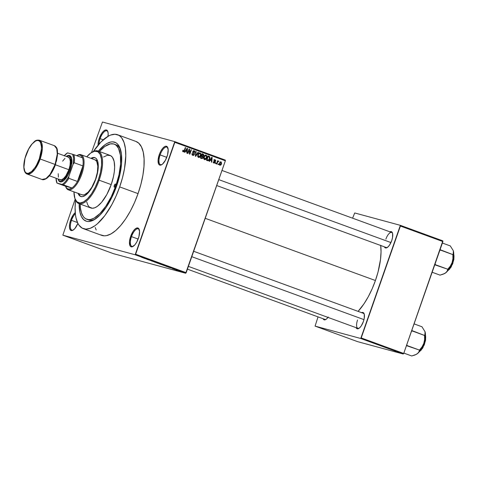 <?xml version="1.0" encoding="UTF-8"?>
<svg xmlns="http://www.w3.org/2000/svg" width="478" height="478" viewBox="0 0 478 478"><rect width="100%" height="100%" fill="white"/><g stroke="black" fill="none" stroke-linecap="round" stroke-linejoin="round"><path stroke-width="0.72" d="M100.099 138.644A9.327 3.71 -69.9 0 0 98.97 144.129A9.327 3.71 110.1 0 1 100.099 138.644L103.248 139.791L100.099 138.644A9.327 3.71 110.1 0 1 106.893 130.853A9.327 3.71 110.1 0 1 107.95 131.928A9.327 3.71 -69.9 0 0 100.099 138.644L99.269 138.363L100.099 138.644M98.056 145.198A9.996 3.973 110.1 0 1 99.269 138.363L98.301 142.05L98.062 145.336M160.112 154.914A9.327 3.71 -69.9 0 0 162 164.51A9.327 3.71 110.1 0 1 160.5 164.653A9.327 3.71 110.1 0 1 160.112 154.914L166.75 157.34L160.112 154.914A9.327 3.71 110.1 0 1 166.906 147.128A9.327 3.71 110.1 0 1 167.957 148.198A9.327 3.71 -69.9 0 0 160.112 154.914L159.282 154.633L160.112 154.914M166.977 156.718A9.996 3.973 110.1 0 1 161.654 164.731A9.996 3.973 110.1 0 1 159.282 154.633L158.099 160.046L158.606 163.99L159.138 164.725L160.638 165.131L162.52 164.097L165.418 160.25L167.545 154.86L168.184 149.745L167.121 146.632L165.615 146.226L164.707 146.567L162.741 148.276L160.841 151.108L159.282 154.633A9.996 3.973 110.1 0 1 167.838 147.81A9.996 3.973 110.1 0 1 166.977 156.718M131.492 236.634A9.327 3.71 -69.9 0 0 133.38 246.23A9.327 3.71 110.1 0 1 131.88 246.373A9.327 3.71 110.1 0 1 131.492 236.634L138.13 239.06L131.492 236.634A9.327 3.71 110.1 0 1 138.285 228.848A9.327 3.71 110.1 0 1 139.343 229.924A9.327 3.71 -69.9 0 0 131.492 236.634L130.661 236.353L131.492 236.634M138.357 238.444A9.996 3.973 110.1 0 1 133.033 246.451A9.996 3.973 110.1 0 1 130.661 236.353L129.478 241.772L129.986 245.71L130.524 246.445L132.024 246.851L134.898 244.802L136.804 241.97L138.931 236.58L139.564 231.466L138.501 228.353L137.001 227.946L135.119 228.98L133.147 231.292L130.661 236.353A9.996 3.973 110.1 0 1 139.218 229.53A9.996 3.973 110.1 0 1 138.357 238.444M71.485 220.364A9.327 3.71 -69.9 0 0 73.367 229.954A9.327 3.71 110.1 0 1 71.873 230.097A9.327 3.71 110.1 0 1 71.485 220.364L77.496 222.557L71.485 220.364A9.327 3.71 110.1 0 1 75.345 213.75A9.327 3.71 -69.9 0 0 71.485 220.364L70.654 220.083L71.485 220.364M77.89 223.375A9.996 3.973 110.1 0 1 73.026 230.181A9.996 3.973 110.1 0 1 70.654 220.083L69.68 223.77L69.447 227.056L69.979 229.44L71.198 230.557L72.919 230.235L74.885 228.532L77.89 223.375M327.962 317.392A8.664 3.442 110.1 0 1 325.799 319.513A8.664 3.442 110.1 0 1 323.092 318.724L323.624 319.507L324.926 319.86L326.552 318.969L328.261 316.962M389.875 231.806A8.664 3.442 110.1 0 1 392.45 232.953A8.664 3.442 110.1 0 1 391.703 240.679A8.664 3.442 110.1 0 1 387.09 247.616A8.664 3.442 110.1 0 1 384.384 246.827L385.507 247.945L387.843 247.072L389.552 245.065L391.703 240.679L392.546 237.482L392.605 233.479L391.231 231.603L389.737 231.878M357.556 319.991A7.995 3.179 -69.9 0 0 359.127 328.231A7.995 3.179 110.1 0 1 357.891 328.332A7.995 3.179 110.1 0 1 357.556 319.991M361.559 312.648A8.664 3.442 110.1 0 1 364.14 313.795A8.664 3.442 110.1 0 1 363.394 321.521A8.664 3.442 110.1 0 1 358.781 328.458A8.664 3.442 110.1 0 1 356.074 327.669L357.197 328.786L359.534 327.908L361.243 325.906L363.394 321.521L364.236 318.324L364.29 314.321L362.921 312.439L361.428 312.72M87.594 219.492A39.985 15.894 -69.9 0 0 95.265 219.061A39.985 15.894 110.1 0 1 88.436 219.868L86.727 219.241M79.151 203.425L79.928 212.178L81.439 216.594L83.68 219.671L86.566 221.29L88.221 221.529L91.854 220.854L93.808 219.952L99.968 215.076L106.164 207.333L111.87 197.372L116.596 186.067A41.98 16.688 110.1 0 0 120.217 148.628L120.217 148.628A41.98 16.688 110.1 0 0 98.36 151.126L105.052 144.691L107.066 143.418L110.884 141.99L112.653 141.841L115.819 142.701L117.194 143.699L119.434 146.776L121.406 153.85L121.573 163.327L119.924 174.38L116.596 186.067A41.98 16.688 110.1 0 1 94.238 219.707A41.98 16.688 110.1 0 1 79.145 203.7M100.499 234.812L104.27 235.833L106.373 235.66L110.92 233.957L115.772 230.498L120.743 225.425L125.636 218.93L130.267 211.264L134.455 202.714L138.046 193.62A49.981 19.867 -69.9 0 0 135.973 141.458L117.594 134.742A49.981 19.867 110.1 0 1 119.673 186.898L138.046 193.62L140.902 184.317L142.904 175.181L143.98 166.547L144.087 158.75L143.227 152.1L141.428 146.842L138.757 143.179L135.949 141.452M83.28 228.627A49.981 19.867 110.1 0 1 75.578 200.27L75.094 207.56L75.47 214.819L76.02 217.986L77.824 223.244L79.055 225.287L82.12 228.096L85.891 229.117L90.223 228.317L94.943 225.724L97.392 223.782L104.831 215.626L111.888 204.548L116.082 195.998L119.673 186.898A49.981 19.867 110.1 0 1 83.28 228.627L101.659 235.343A49.981 19.867 -69.9 0 0 138.046 193.62L119.673 186.898L122.523 177.601L124.525 168.459L125.78 155.81L125.403 148.55L124.065 142.564L121.818 138.082L120.384 136.463L118.753 135.274L114.983 134.252L110.651 135.053L108.327 136.128L100.995 141.93L93.419 151.448A49.981 19.867 110.1 0 1 117.594 134.742M380.691 245.238L381.038 251.912L380.494 259.506L378.044 271.964L375.421 280.52A45.978 18.278 -69.9 0 1 358.082 311.375L363.997 303.811L368.263 296.754L372.117 288.891L375.421 280.52L205.223 218.315L375.421 280.52A45.978 18.278 -69.9 0 0 380.727 245.495M387.437 247.389A7.995 3.179 110.1 0 1 386.2 247.496M326.151 319.286A7.995 3.179 110.1 0 1 324.909 319.394L187.424 269.138M102.465 122.021L174.787 141.631L225.323 160.1L225.365 160.799L174.823 142.33L135.638 254.224L186.175 272.693L225.365 160.799L185.703 273.255L113.382 253.645L62.839 235.17L135.16 254.78L185.703 273.255L113.382 253.645L62.839 235.17L75.154 199.212L62.839 235.17L135.16 254.78L185.703 273.255L186.175 272.693L135.638 254.224L135.16 254.78L174.787 141.631L174.823 142.33L225.365 160.799L225.323 160.1L174.787 141.631L102.465 122.021L91.501 152.524L102.465 122.021M178.748 270.936L180.666 271.522L178.408 270.745M175.773 269.843L177.81 270.47L175.773 269.843M172.881 268.785L172.409 268.576M166.398 266.419L169.021 267.244L166.398 266.419M162.807 264.979L159.323 263.832L162.926 265.003M154.591 262.099L157.537 263.008L154.603 262.087M146.794 259.249L150.522 260.444L146.794 259.249M141.685 257.373L144.78 258.347L141.9 257.415M143.729 258.132L146.638 259.028L143.729 258.132M153.976 261.759L150.934 260.719L154.119 261.783M156.599 262.81L159.945 263.946L156.856 262.846M162.604 265.009L165.944 266.138L162.861 265.039M168.376 267.142L171.285 268.033L168.376 267.142M174.727 269.461L174.362 269.329L174.727 269.461M177.23 270.375L176.866 270.243L177.23 270.375M180.678 271.635L180.314 271.504L180.678 271.635M218.589 163.996L218.368 164.629L218.004 164.492L218.225 163.864L218.589 163.996L218.225 163.864L218.004 164.492L218.368 164.629L218.589 163.996L218.213 163.894L218.589 163.996M217.49 162.436L216.904 164.091L216.54 163.96L217.663 160.757L218.028 160.895L217.849 161.403L218.386 160.978L218.769 161.295L217.896 161.666L217.49 162.436L218.769 161.295L218.464 160.99L217.849 161.403L218.028 160.895L217.663 160.757L216.54 163.96L216.904 164.091L217.49 162.436L217.114 162.329L217.49 162.436M216.086 163.082L215.865 163.709L215.5 163.578L215.715 162.95L216.086 163.082L215.715 162.95L215.5 163.578L215.865 163.709L216.086 163.082L215.709 162.98L216.086 163.082M215.166 159.783L214.019 160.393L214.873 162.335L213.451 162.448L214.204 162.651L213.487 161.749L214.019 163.1L215.267 162.389L214.885 162.287L215.184 162.586L214.401 163.165L213.481 162.568L213.487 161.749L214.204 162.651L214.873 162.335L213.983 160.984L214.479 159.813L215.686 160.255L215.692 161.002L215.016 160.244L214.389 160.542L215.273 161.588L215.297 162.299L214.407 160.459L215.016 160.244L215.692 161.002L215.07 159.748M210.29 160.19L209.513 161.391L209.125 161.247L211.778 157.256L212.166 157.393L211.79 162.221L211.407 162.084L211.551 160.65L210.29 160.19L211.551 160.65L211.407 162.084L211.79 162.221L212.166 157.393L211.778 157.256L209.125 161.247L209.513 161.391L210.29 160.19L209.902 160.088L210.29 160.19M204.512 159.628L205.797 159.335L205.122 159.156L205.797 159.335L206.711 157.889L206.335 157.788L206.711 157.889C207.201 156.694 206.998 155.768 206.096 155.111L206.096 155.111C204.972 155.033 204.231 155.637 203.873 156.915L203.706 158.553L204.512 159.628L203.676 158.349L204.202 156.163L205.564 155.051L206.855 155.959L206.347 158.684L205.504 159.538L204.632 159.664M198.507 157.435L199.792 157.143L199.117 156.957L199.792 157.143L200.706 155.697L200.33 155.595L200.706 155.697C201.196 154.496 200.993 153.575 200.091 152.918L200.091 152.918C198.968 152.841 198.227 153.444 197.868 154.717L197.701 156.36L198.507 157.435L197.671 156.157L198.197 153.964L199.559 152.852L200.85 153.767L200.342 156.485L199.499 157.346L198.627 157.471M183.271 151.861L184.616 150.695L184.239 150.594L184.616 150.695L185.661 147.708L185.297 147.577L183.976 151.168L182.781 151.168L183.468 151.353L183.349 150.277L182.96 150.206L182.805 151.341L183.271 151.861L182.805 151.341L182.96 150.206L183.349 150.277L183.301 151.233L183.934 151.227L185.297 147.577L185.661 147.708L184.299 151.401L183.355 151.89M185.643 151.185L184.867 152.38L184.484 152.243L187.137 148.246L187.519 148.389L187.149 153.217L186.767 153.074L186.91 151.646L185.643 151.185L186.91 151.646L186.767 153.074L187.149 153.217L187.519 148.389L187.137 148.246L184.484 152.243L184.867 152.38L185.643 151.185L185.261 151.078L185.643 151.185M189.163 149.978L187.932 153.504L187.567 153.366L189.109 148.969L189.497 149.112L189.802 153.205L191.039 149.674L191.403 149.805L189.862 154.209L189.467 154.065L189.163 149.978L189.467 154.065L189.862 154.209L191.403 149.805L191.039 149.674L189.802 153.205L189.497 149.112L189.109 148.969L187.567 153.366L187.932 153.504L189.163 149.978L188.786 149.877L189.163 149.978M194.289 150.797L192.831 151.622L193.996 154.352L192.987 154.836L192.031 154.573L192.987 154.836L192.084 153.408L192.777 155.338L194.361 154.478L193.984 154.376L194.361 154.478L193.727 155.284L193.01 155.404L191.965 154.239L192.084 153.408L192.473 153.486L192.819 154.752L193.883 154.573L193.996 153.802L192.742 152.082L193.214 151.006L194.074 150.737L194.863 151.245L194.928 152.518L193.984 151.275L193.423 151.407L193.124 152.141L194.355 153.492L194.361 154.478L194.176 153.229L193.148 152.261L193.19 151.771L194.122 151.317L194.928 152.518L194.176 150.761M198.418 152.368L195.729 156.354L195.371 156.222L195.831 151.424L196.207 151.562L195.705 155.762L198.035 152.231L198.418 152.368L198.035 152.231L195.705 155.762L196.207 151.562L195.831 151.424L195.371 156.222L195.729 156.354L198.418 152.368L198.011 152.261L198.418 152.368M201.591 158.493L203.156 157.609L202.78 157.507L203.054 157.859L202.2 158.594L200.461 158.081L202.003 153.683L203.514 154.298L203.843 155.111L203.036 156.348L203.156 157.609L203.036 156.348L203.753 155.571L203.138 154.095L202.003 153.683L200.461 158.081L201.734 158.541M207.536 160.668C208.635 160.811 209.358 160.238 209.699 158.947L209.322 158.845L209.549 159.323L208.45 160.686L206.466 160.273L208.008 155.876L209.579 156.545L209.956 157.692L209.699 158.947L209.579 156.545L208.008 155.876L206.466 160.273L207.697 160.716M221.051 161.934L219.45 163.219L219.892 165.245L221.499 163.93L221.123 163.829L221.499 163.93L220.92 164.964L219.958 165.269L219.265 164.079L220.029 162.203L221.284 162.06L221.547 163.793L220.961 161.905M114.164 144.129A39.985 15.894 110.1 0 1 115.825 185.858L116.572 186.133L115.825 185.858L118.998 174.727L120.57 164.199L120.408 155.177L118.526 148.437L116.393 145.509L115.09 144.559L113.644 143.968L110.388 143.878L104.831 146.453L99.382 151.502A39.985 15.894 110.1 0 1 114.164 144.129L115.885 144.762A39.985 15.894 110.1 0 1 120.587 149.787A39.985 15.894 -69.9 0 0 115.001 144.511M357.586 341.639L315.086 326.11L360.741 338.49L403.235 354.019L357.586 341.639L403.235 354.019L403.713 353.463L442.897 241.569L400.397 226.034L361.213 337.928L403.713 353.463L403.235 354.019L360.741 338.49L315.086 326.11L318.037 316.878L315.086 326.11L357.586 341.639M354.712 212.955L400.361 225.335L442.861 240.87L403.713 353.463L361.213 337.928L360.741 338.49L400.361 225.335L400.397 226.034L442.897 241.569L442.861 240.87L400.361 225.335L354.712 212.955L352.603 218.183L354.712 212.955M193.674 251.285L363.382 313.311A7.995 3.179 110.1 0 1 364.26 314.189M385.865 239.149A7.995 3.179 110.1 0 1 391.691 232.475A7.995 3.179 110.1 0 1 392.569 233.348A7.995 3.179 -69.9 0 0 385.865 239.149M75.243 212.591L73.134 215.022L70.654 220.083A9.996 3.973 110.1 0 1 75.243 212.591M107.938 136.762L108.171 133.476L107.64 131.091L106.421 129.974L105.608 129.956L103.726 130.984L101.754 133.296L99.269 138.363A9.996 3.973 110.1 0 1 107.825 131.534A9.996 3.973 110.1 0 1 108.01 136.314M95.188 227.522L96.198 229.966M183.976 151.168L183.468 151.353M182.829 151.568L183.271 151.126M187.119 148.282L187.519 148.389L187.119 148.282M186.283 150.899L186.241 151.401L186.283 150.899M185.942 150.809L186.964 151.084L185.942 150.809M185.948 150.713L186.737 149.56L186.342 149.453L186.737 149.56L187.197 148.789L186.844 148.694L187.197 148.789L186.964 151.084L185.566 150.612L186.964 151.084L187.197 148.789L185.948 150.713M189.097 149.005L189.497 149.112L189.097 149.005M189.396 153.091L189.802 153.205L189.396 153.091M191.027 149.704L191.403 149.805L191.027 149.704M192.108 154.597L192.987 154.836M193.662 150.755L193.966 151.269M194.552 152.41L194.928 152.518L194.552 152.41M193.01 151.012L194.122 151.317M192.813 151.669L193.19 151.771L192.813 151.669M192.742 152.153L193.148 152.261L192.742 152.153M192.819 152.548L193.62 152.769L192.819 152.548M192.592 152.488L194.176 153.229L192.849 152.685M192.945 154.824L192.395 155.123M192.228 155.147L193.088 154.663M194.008 151.717L193.59 150.695M195.825 151.46L196.207 151.562L195.825 151.46M195.496 154.932L195.807 155.015L195.496 154.932M198.693 156.921L198.125 157.202M198.149 157.196L198.764 156.868M199.756 153.39L198.962 153.187M197.784 156.67L198.752 156.939L198.233 154.86L197.856 154.758L199.918 153.432L200.539 154.496L200.348 155.547L198.687 156.915L197.808 156.682M198.8 153.127L199.918 153.432L198.836 153.755L198.233 154.86L198.065 156.031L198.687 156.915M202.797 154.603L201.973 153.767L203.138 154.095L202.11 153.82L202.791 154.549M203.377 155.47L203.753 155.571L203.377 155.47M202.343 155.888L202.009 156.067L203.036 156.348L202.009 156.067L202.2 156.396M201.758 157.985L201.113 158.32M201.047 158.32L201.895 157.812M202.248 156.67L202.009 156.067L202.355 155.87M201.053 157.788L200.754 157.704M202.606 155.959L201.352 155.541L201.728 155.643L202.188 154.328L203.365 155.511L202.809 155.995L201.483 155.649M201.387 155.619L202.415 155.894L201.387 155.619M202.809 155.995L203.347 154.872L201.812 154.227L202.188 154.328L201.728 155.643L202.415 155.894M202.182 158.069L202.702 157.692L202.791 156.796L201.549 156.157L201.005 157.698L201.549 156.157L201.172 156.055L202.266 156.42L202.791 157.483L202.182 158.069L200.629 157.597L201.782 157.985M204.805 155.326L205.916 155.631L205.074 155.75L204.237 157.053L204.07 158.224L204.692 159.114L203.789 158.869L204.757 159.132L204.237 157.053L203.861 156.951L205.916 155.631L206.544 156.688L206.353 157.74L204.13 159.395M204.154 159.389L204.769 159.06M205.761 155.589L204.966 155.38M203.789 158.869L205.11 159.156L205.946 158.571L206.544 156.605L205.916 155.631M208.862 156.79L207.978 155.959L209.579 156.545L208.551 156.264L208.856 156.766M207.769 160.172L207.046 160.489M206.872 160.477L207.888 160.058M206.645 159.855L207.816 160.184L206.633 159.795L207.01 159.897L208.193 156.521L209.328 157.041L209.334 158.81L208.814 159.831L206.944 159.939M206.795 159.909L208.575 160.07L209.406 158.588L209.364 157.083L207.816 156.42L208.193 156.521L207.01 159.897L207.667 160.136M211.76 157.286L212.166 157.393L211.76 157.286M210.923 159.909L210.882 160.411L210.923 159.909M210.583 159.813L211.611 160.094L210.583 159.813M210.589 159.724L211.378 158.565L210.983 158.457L211.378 158.565L211.838 157.794L211.485 157.698L211.838 157.794L211.611 160.094L210.212 159.616L211.611 160.094L211.838 157.794L210.589 159.724M213.248 162.395L214.204 162.651M214.138 159.503L214.664 160.728M215.309 160.901L215.692 161.002L215.309 160.901M214.867 160.202L214.222 160.028M214.407 160.459L215.016 160.244M213.965 160.644L214.437 160.769L213.965 160.644M213.965 160.883L214.789 161.104L213.965 160.883M214.001 161.032L214.299 161.456M213.965 162.592L213.624 162.831M213.373 162.884L214.048 162.49M214.299 161.462L213.899 160.943M214.724 160.345L214.443 159.682M217.651 160.787L218.028 160.895L217.651 160.787M217.472 161.301L217.849 161.403L217.472 161.301M218.111 161.116L218.769 161.295L218.111 161.116M218.225 161.546L217.46 161.343M217.783 161.803L217.341 161.684L218.261 161.558M220.418 161.946L220.597 162.305M219.838 164.737L219.498 164.958M219.408 164.988L219.892 164.683M219.808 162.096L220.878 162.389L221.123 163.829L220.059 164.791L219.82 163.351L219.444 163.249L220.878 162.389L220.256 161.785M220.8 162.365L220.071 162.167L220.8 162.365M219.079 164.528L220.74 164.54L221.266 163.225L220.878 162.389M197.749 156.665L199.111 156.963L199.941 156.378L200.539 154.412L199.918 153.432M220.603 162.371L219.707 163.745L220.059 164.791M144.918 258.496L146.292 258.897L144.918 258.496M151.879 261.096L151.418 260.886M151.879 260.988L152.363 261.185M153.187 261.436L153.587 261.615M159.7 263.886L159.216 263.617M161.911 264.627L162.412 264.836M159.897 264.023L161.731 264.663L159.897 264.023M165.705 266.079L165.215 265.816M163.225 265.176L165.609 265.959L163.584 265.368M165.902 266.216L168.417 266.987L165.902 266.216M169.559 267.501L170.939 267.907L169.559 267.501M173.018 268.75L173.526 268.971M174.691 269.359L174.219 269.15M174.183 269.228L173.765 269.036M180.457 271.492L180.098 271.301M157.579 263.175L156.987 262.936M161.247 264.454L161.731 264.663M178.945 270.99L178.605 270.853M114.284 185.44A1.667 0.663 110.1 0 1 115.497 184.048A1.667 0.663 110.1 0 1 115.568 185.787L114.828 187.018L114.26 187.119L114.188 185.751L115.025 184.209L115.682 184.227L115.568 185.787A1.667 0.663 110.1 0 1 114.356 187.179A1.667 0.663 110.1 0 1 114.284 185.44L115.527 185.894L114.284 185.44M95.176 157.782A20.656 8.21 -69.9 0 0 91.471 158.541L93.521 157.746L95.2 157.788M78.087 193.381A20.656 8.21 110.1 0 0 80.71 196.47L80.71 196.47A20.656 8.21 110.1 0 0 95.749 179.22L98.032 169.78L98.277 166.368L97.894 162.06L96.64 159.043L95.373 157.883L92.941 157.531L90.898 158.332A20.656 8.21 110.1 0 1 94.895 157.662A20.656 8.21 110.1 0 1 95.749 179.22L93.431 184.789L90.623 189.688L87.57 193.5L85.532 195.269L82.658 196.601L80.979 196.554L79.557 195.759L78.034 193.237M74.927 198.579L75.189 199.314A27.987 11.125 -69.9 0 0 99.149 180.2L98.319 179.919A27.324 10.863 110.1 0 1 74.927 198.579A27.324 10.863 110.1 0 1 73.947 191.869L74.885 198.454L76.898 201.788L79.85 202.995L83.489 201.967L87.498 198.8L91.531 193.757L95.242 187.274L98.319 179.919L100.482 172.313L101.557 165.119L101.45 158.953L100.165 154.346L97.817 151.699L94.602 151.233L90.808 152.99L86.751 156.826A27.324 10.863 110.1 0 1 91.836 152.321A27.324 10.863 110.1 0 1 98.319 179.919L99.149 180.2A27.987 11.125 110.1 0 1 78.768 203.562A27.987 11.125 110.1 0 1 75.064 198.938M78.768 203.562L90.826 207.972A27.987 11.125 -69.9 0 0 111.207 184.604L99.149 180.2L111.207 184.604L106.851 194.486L101.515 202.421L97.363 206.347L94.716 207.799L92.29 208.247L89.267 207.01L87.773 204.96L86.763 202.015M115.825 185.858A39.985 15.894 110.1 0 1 86.709 219.241A39.985 15.894 110.1 0 1 80.167 204.076L80.465 208.193L81.535 212.979L83.327 216.564L84.481 217.86L85.783 218.81L88.8 219.629L90.485 219.492L94.124 218.129L99.986 213.487L105.895 206.108L111.326 196.625L115.825 185.858M94.781 159.754A18.66 7.415 110.1 0 1 95.558 179.226A18.66 7.415 110.1 0 1 81.971 194.803L68.187 189.766A18.66 7.415 110.1 0 1 65.677 186.551M103.511 157.023L107.401 155.219L110.693 155.697L112.414 157.268L114.111 161.355L114.63 167.192L114.296 171.817L113.429 176.818L111.207 184.604A27.987 11.125 -69.9 0 0 110.042 155.398L97.984 150.988A27.987 11.125 110.1 0 1 99.149 180.2A27.987 11.125 -69.9 0 0 92.511 151.932L91.836 152.321M92.17 152.135A27.987 11.125 110.1 0 1 97.984 150.988M78.607 193.447L80.131 195.968L81.553 196.763M94.542 159.676L95.821 160.393L96.819 161.761L97.811 166.207L97.369 172.343L95.558 179.226L91.806 187.292L88.167 192.12L84.564 194.683L82.945 194.982L81.541 194.6M78.661 193.59A20.656 8.21 -69.9 0 0 81.003 196.56M218.769 179.632L390.944 242.561L218.769 179.632M363.961 319.627L191.78 256.698L363.961 319.627M77.448 181.473A17.991 7.152 110.1 0 1 71.909 187.974A17.991 7.152 110.1 0 1 68.073 189.001L68.432 189.838A18.66 7.415 -69.9 0 0 81.774 174.189A18.66 7.415 -69.9 0 0 80.758 154.639L79.963 155.057A17.991 7.152 110.1 0 1 82.473 157.8A17.991 7.152 110.1 0 1 82.897 165.92A17.991 7.152 110.1 0 1 77.448 181.473L80.943 173.908L82.897 165.92L77.448 181.473L68.838 178.324L68.784 176.627L73.188 164.056L74.281 162.777L82.897 165.92L77.448 181.473L68.838 178.324A17.991 7.152 110.1 0 1 63.293 184.825L71.909 187.974L65.564 186.259L66.609 188.081L68.073 189.001L69.872 188.965L71.909 187.974L65.564 186.259L56.984 183.062L71.909 187.974A17.991 7.152 -69.9 0 0 77.448 181.473M77.006 155.553A18.66 7.415 110.1 0 1 80.758 154.639A18.66 7.415 110.1 0 1 80.997 154.717A18.66 7.415 110.1 0 1 81.666 174.488A18.66 7.415 110.1 0 1 68.432 189.838L82.21 194.881L68.432 189.838A18.66 7.415 110.1 0 1 68.187 189.766M65.54 186.199L65.803 186.928A18.66 7.415 -69.9 0 0 68.432 189.838L68.073 189.001A17.991 7.152 110.1 0 1 65.564 186.259L56.984 183.062A17.328 6.889 110.1 0 1 56.667 182.315A17.328 6.889 110.1 0 1 56.046 178.228L56.984 183.062L62.11 184.454L63.783 183.259L65.498 181.509L68.784 176.627L73.188 164.056L74.281 162.777A17.991 7.152 -69.9 0 0 73.857 154.657L82.473 157.8L73.857 154.657A17.991 7.152 110.1 0 1 74.281 162.777L82.897 165.92A17.991 7.152 -69.9 0 0 82.473 157.8L81.427 155.977L79.963 155.057L78.165 155.093L76.731 155.703A17.991 7.152 110.1 0 1 79.963 155.057L80.758 154.639A18.66 7.415 -69.9 0 0 77.346 155.344L76.677 155.732M64.279 155.697A17.328 6.889 110.1 0 1 67.386 152.978A17.328 6.889 110.1 0 1 67.547 152.888L72.68 154.28A17.328 6.889 110.1 0 1 73.188 164.056L73.594 158.391L72.68 154.28L73.857 154.657L67.547 152.888L64.16 155.834M63.293 184.825A17.991 7.152 -69.9 0 0 68.838 178.324L68.784 176.627A17.328 6.889 110.1 0 1 62.11 184.454L63.293 184.825M56.667 182.315L56.93 183.05A17.991 7.152 -69.9 0 0 56.948 183.11M40.17 159.001L42.339 148.646L41.825 143.269L39.417 140.227A17.991 7.152 110.1 0 1 40.17 159.001L55.101 164.462A17.991 7.152 -69.9 0 0 54.349 145.682L56.757 148.724L57.27 154.101L55.101 164.462L40.17 159.001A17.991 7.152 110.1 0 1 27.067 174.022L31.04 173.132L35.091 168.979L40.17 159.001L39.333 158.726L40.17 159.001M25.997 155.123L26.003 155.105C27.407 150.253 33.376 139.457 38.389 140.574C43.247 142.133 41.281 154.018 39.333 158.726L41.395 149.339L41.431 146.638L40.511 142.51L39.584 141.237L38.389 140.574L36.979 140.532L35.402 141.124L32.002 144.081L28.698 148.993L25.011 158.332L23.906 167.192L24.826 171.321L25.752 172.594L26.947 173.263L28.357 173.299L31.614 171.512L35.031 167.497L36.639 164.838L39.333 158.726C37.929 163.578 31.96 174.374 26.947 173.263C22.09 171.698 24.061 159.813 26.003 155.105L25.997 155.123M67.04 155.918L69.453 155.47L70.415 156.007L71.664 158.505L71.575 164.97L70.212 170.132A13.993 5.563 -69.9 0 0 66.896 155.995L66.221 156.39A13.33 5.3 110.1 0 1 69.382 169.851L70.212 170.132L68.037 175.073L63.98 180.457L61.345 181.903L60.204 181.873L59.242 181.335L58.226 179.656M58.113 179.304A13.993 5.563 -69.9 0 0 58.238 179.692A13.993 5.563 -69.9 0 0 70.212 170.132L69.382 169.851L70.678 164.934L70.768 158.78L70.284 157.376L68.659 155.888L66.203 156.402A13.33 5.3 110.1 0 1 66.221 156.39M49.395 175.802L60.138 179.728A11.992 4.768 -69.9 0 0 68.874 169.714L55.406 164.791L68.874 169.714A11.992 4.768 -69.9 0 0 68.372 157.196L57.629 153.271M41.998 179.483A17.991 7.152 -69.9 0 0 55.101 164.462L50.029 174.44L45.972 178.593L41.998 179.483L27.067 174.022C25.746 173.574 24.784 172.277 24.193 170.138C23.326 166.123 23.906 161.11 25.943 155.099C27.479 150.785 29.403 147.176 31.727 144.266C34.535 141.673 35.014 139.666 39.417 140.227L54.349 145.682C58.077 148.09 57.145 149.919 57.623 153.695L55.472 164.611C53.13 171.04 50.208 175.623 46.707 178.36C44.514 179.692 42.942 180.063 41.998 179.483M56.404 161.379L57.474 155.219L57.211 150.206M46.013 178.587L49.419 175.629L51.116 173.377L54.169 167.754M69.382 169.851L67.308 174.56L63.443 179.686L60.939 181.06L59.852 181.031L58.937 180.523L57.969 178.933A13.33 5.3 110.1 0 0 57.975 178.957A13.33 5.3 110.1 0 0 69.382 169.851M59.469 179.316L61.268 179.806L63.526 178.563L65.892 175.79L68.874 169.714L70.039 165.286L70.32 161.343L69.68 158.487L68.217 157.148M64.984 158.355L62.618 161.134M58.214 173.705L58.394 177.171M432.154 272.251L440.047 275.137L432.154 272.251M434.765 264.788L447.767 269.234L447.187 271.134L445.693 272.842L443.214 274.175L440.047 275.137L444.564 273.559L446.577 272.072L449.206 268.72L452.11 262.583L450.294 266.162L447.767 269.234L435.261 264.663L435.183 263.593L435.261 264.663L434.765 264.788M439.652 250.831L440.375 250.054L452.881 254.625L452.929 258.646L452.11 262.583L453.634 256.071L453.365 250.926L453.538 252.982L452.881 254.625L440.059 249.671L440.375 250.054L439.652 250.831M453.365 250.926L452.929 258.646L452.11 262.583A13.414 5.33 -69.9 0 0 453.365 250.926A13.414 5.33 -69.9 0 0 453.269 250.621L450.276 245.919L442.383 243.033L450.276 245.919L453.264 250.609A13.414 5.33 -69.9 0 0 453.264 250.603M444.833 273.41L445.693 272.842A13.414 5.33 -69.9 0 0 452.11 262.583L450.294 266.162L447.767 269.234L447.187 271.134L445.693 272.842A13.414 5.33 -69.9 0 1 444.97 273.332A13.414 5.33 -69.9 0 1 444.928 273.35M447.814 270.697A9.996 3.973 -69.9 0 0 453.747 254.469L452.594 263.366L447.814 270.697M453.933 255.055L453.873 259.482L452.248 264.77M451.447 266.413L450.557 267.883M449.619 269.132L447.731 270.769M447.778 270.745L452.786 263.456L453.747 254.41M444.97 273.332L444.564 273.559M403.844 353.093L411.737 355.979L403.844 353.093M406.455 345.63L419.457 350.075L418.877 351.969L417.384 353.678L414.904 355.017L411.737 355.979L416.254 354.395L418.268 352.913L420.897 349.561L423.801 343.425L421.984 347.004L419.457 350.075L406.951 345.504L406.874 344.435L406.951 345.504L406.455 345.63M411.343 331.672L412.066 330.895L424.572 335.466L424.619 339.488L423.801 343.425L425.324 336.912L425.056 331.768L425.229 333.817L424.572 335.466L411.749 330.507L412.066 330.895L411.343 331.672M425.056 331.768L424.619 339.488L423.801 343.425A13.414 5.33 -69.9 0 0 425.056 331.768L421.966 326.761L414.073 323.875L421.966 326.761L425.056 331.768A13.414 5.33 -69.9 0 0 424.96 331.463A13.414 5.33 -69.9 0 0 424.954 331.445M416.523 354.246L417.384 353.678A13.414 5.33 -69.9 0 0 423.801 343.425L421.984 347.004L419.457 350.075L418.877 351.969L417.384 353.678A13.414 5.33 -69.9 0 1 416.661 354.168A13.414 5.33 -69.9 0 1 416.619 354.192M419.505 351.539A9.996 3.973 -69.9 0 0 425.438 335.311L424.285 344.208L419.505 351.539M425.623 335.891L425.563 340.324L423.938 345.612M423.138 347.255L422.247 348.725M421.309 349.974L419.421 351.611M419.469 351.587L424.476 344.297L425.438 335.251M416.661 354.168L416.254 354.395M386.869 247.741L216.695 185.542M183.504 151.365L182.482 151.09M201.949 158.039L200.921 157.758M214.933 160.22L213.905 159.939M218.237 161.552L217.215 161.271M221.983 170.449L391.691 232.475M357.891 328.332L188.386 266.383M97.518 160.751L80.997 154.717M58.238 179.692L57.975 178.957M453.753 254.075L452.863 263.342L447.569 271.002M425.444 334.917L424.554 344.184L419.26 351.844"/></g></svg>

